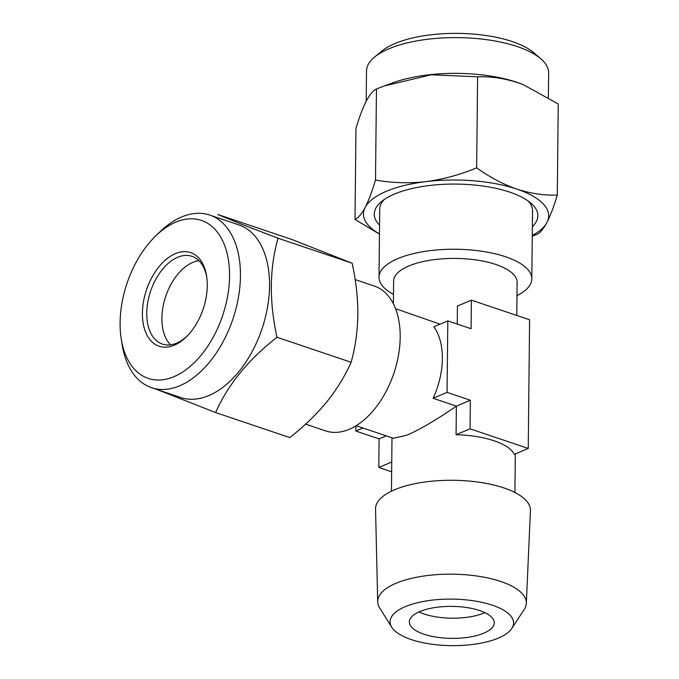 <?xml version="1.0" encoding="UTF-8"?>
<svg xmlns="http://www.w3.org/2000/svg" width="679" height="679" viewBox="0 0 679 679"><rect width="100%" height="100%" fill="white"/><g stroke="black" fill="none" stroke-linecap="round" stroke-linejoin="round"><path stroke-width="1.02" d="M374.528 57.112L381.64 51.222A83.356 31.421 0.6 0 1 512.382 41.597A83.356 31.421 0.6 0 1 533.915 52.818L540.9 58.852A91.071 34.323 -179.4 0 0 517.381 46.596A91.071 34.323 -179.4 0 0 374.528 57.112A91.071 34.323 -179.4 0 0 366.507 70.998L366.185 101.213M548.377 97.487L548.64 72.899A91.071 34.323 -179.4 0 0 540.9 58.852M532.361 226.735A81.811 30.835 -179.4 0 0 530.936 203.157A81.811 30.835 -179.4 0 0 509.802 192.149A81.811 30.835 -179.4 0 0 381.479 201.587A81.811 30.835 -179.4 0 0 379.553 225.139M384.221 199.533A76.404 28.798 -179.4 0 0 379.722 209.115L379.009 277.244A76.404 28.798 -179.4 0 0 393.497 294.363M523.331 84.68L522.049 84.179A91.071 34.323 -179.4 0 0 516.999 82.337A91.071 34.323 -179.4 0 0 392.844 82.821L384.314 85.961L431.089 74.8L477.609 76.803C490.875 76.345 504.344 78.323 518.009 82.736L523.331 84.68L558.248 103.997L557.298 195.077C544.193 195.552 530.732 193.574 516.897 189.135C503.232 184.34 489.822 177.253 476.65 167.874L477.609 76.803M511.762 628.474L524.188 609.53A74.325 28.017 -179.4 0 0 526.327 603.325A74.325 28.017 -179.4 0 0 500.822 581.504A74.325 28.017 -179.4 0 0 420.929 576.471A74.325 28.017 -179.4 0 0 377.702 601.772A74.325 28.017 -179.4 0 0 379.705 608.019L391.741 627.218A61.747 23.273 -179.4 0 0 411.262 639.567A61.747 23.273 -179.4 0 0 511.762 628.474A61.747 23.273 -179.4 0 0 492.351 605.193A61.747 23.273 -179.4 0 0 419.86 602.171A61.747 23.273 -179.4 0 0 391.741 627.218M526.327 603.325L530.426 510.65A77.457 29.189 -179.4 0 0 503.852 487.912A77.457 29.189 -179.4 0 0 394.584 489.771A77.457 29.189 -179.4 0 0 375.546 509.029L377.702 601.772M393.396 303.793L393.633 281.038A61.747 23.273 0.6 0 1 408.817 265.981A61.747 23.273 0.6 0 1 477.133 260.099A61.747 23.273 0.6 0 1 517.118 282.328L516.77 315.446M395.568 308.69L440.051 324.172M471.387 300.143L471.09 328.738L447.809 320.887L433.847 326.803A61.747 37.387 108.6 0 1 442.369 358.775A61.747 37.387 108.6 0 1 433.1 398.284L456.381 406.144L456.076 434.73A61.747 23.273 0.6 0 1 514.283 454.361L528.245 448.446L529.595 319.775L471.387 300.143L457.425 306.059L457.239 324.061M433.1 398.284L447.062 392.369L470.343 400.22L456.381 406.144C436.673 419.707 420.233 429.366 407.044 435.112L393.464 438.303L356.11 425.708M355.142 279.587L374.435 286.088A76.404 46.265 108.6 0 1 400.194 337.225A76.404 46.265 108.6 0 1 325.597 430.893L305.592 424.146M516.974 295.654A76.404 28.798 -179.4 0 0 531.818 278.84A76.404 28.798 -179.4 0 0 505.592 256.772A76.404 28.798 -179.4 0 0 397.792 258.614A76.404 28.798 -179.4 0 0 379.009 277.244M484.848 612.628A42.446 15.999 0.6 0 1 424.137 614.011A42.446 15.999 0.6 0 1 418.977 611.94M479.68 610.565A42.446 15.999 -179.4 0 0 434.297 607.646A42.446 15.999 -179.4 0 0 409.361 621.93A42.446 15.999 -179.4 0 0 423.934 634.194A42.446 15.999 -179.4 0 0 469.316 637.106A42.446 15.999 -179.4 0 0 494.253 622.821A42.446 15.999 -179.4 0 0 479.68 610.565M531.818 278.84L532.531 210.711A76.404 28.798 -179.4 0 0 528.228 201.035M202.902 220.955A83.356 50.475 -71.4 0 0 155.729 235.893A83.356 50.475 -71.4 0 0 121.159 338.397A83.356 50.475 -71.4 0 0 146.766 377.872A83.356 50.475 -71.4 0 0 221.838 317.925A83.356 50.475 -71.4 0 0 202.902 220.955M155.729 235.893L159.777 231.972A91.071 55.143 108.6 0 1 209.76 215.082A91.071 55.143 108.6 0 1 211.322 215.65A91.071 55.143 108.6 0 1 232.464 320.301A91.071 55.143 108.6 0 1 151.553 387.675A91.071 55.143 108.6 0 1 149.991 387.106A91.071 55.143 108.6 0 1 122.008 343.964L121.159 338.397M186.98 336.249A46.308 28.043 108.6 0 1 162.366 344.083A46.308 28.043 108.6 0 1 161.568 343.786A46.308 28.043 108.6 0 1 150.823 290.578A46.308 28.043 108.6 0 1 191.962 256.322A46.308 28.043 108.6 0 1 192.76 256.611A46.308 28.043 108.6 0 1 206.806 277.456M191.47 252.919A49.397 29.91 108.6 0 1 206.645 276.319A49.397 29.91 108.6 0 1 186.156 337.056A49.397 29.91 108.6 0 1 158.207 345.908A49.397 29.91 108.6 0 1 146.987 288.448A49.397 29.91 108.6 0 1 191.47 252.919M209.76 215.082L238.864 224.893A91.071 55.143 108.6 0 1 240.425 225.462A91.071 55.143 108.6 0 1 261.568 330.113A91.071 55.143 108.6 0 1 180.656 397.487L151.553 387.675M241.614 224.24L217.704 214.471L291.86 239.475L352.163 263.223L278.008 238.219L241.614 224.24M156.17 389.186L215.633 412.569C227.838 384.772 248.285 359.666 276.973 337.268C269.122 301.569 269.47 268.553 278.008 238.219M352.163 263.223C355.974 280.741 357.884 297.945 357.875 314.852C357.536 331.683 355.278 347.487 351.119 362.272L276.973 337.268M351.119 362.272C345.093 375.911 336.945 389.169 326.692 402.027C316.066 414.81 303.768 426.658 289.78 437.582L215.633 412.569M170.548 344.813A46.308 28.043 108.6 0 1 165.727 296.341A46.308 28.043 108.6 0 1 198.913 260.685M456.076 434.73L470.046 428.814L528.245 448.446M470.343 400.22L470.046 428.814M447.809 320.887L447.062 392.369M355.889 425.843L355.83 431.038L379.111 438.889L378.814 467.483L391.639 471.812M362.959 428.016L355.83 431.038M386.241 435.867L379.111 438.889M391.741 462.009L378.814 467.483M476.65 167.874C460.082 174.758 443.2 179.341 425.996 181.632C408.758 183.5 391.927 182.974 375.504 180.062C372.109 191.385 368.663 200.5 365.175 207.409C361.686 213.919 358.3 217.925 355.007 219.436L355.966 128.356C362.883 105.211 369.716 92.081 376.463 88.983L384.314 85.961M375.504 180.062L376.463 88.983M355.007 219.436L379.459 234.111M532.26 236.233L536.8 234.45C540.094 232.914 543.48 228.908 546.968 222.423C550.465 215.506 553.911 206.391 557.298 195.077M532.268 235.443A92.616 34.909 -179.4 0 0 546.968 222.423A92.616 34.909 -179.4 0 0 516.897 189.135A92.616 34.909 -179.4 0 0 425.996 181.632A92.616 34.909 -179.4 0 0 365.175 207.409A92.616 34.909 -179.4 0 0 379.459 233.848M515.319 453.92L514.911 492.496M391.995 437.811L391.435 491.206"/></g></svg>
